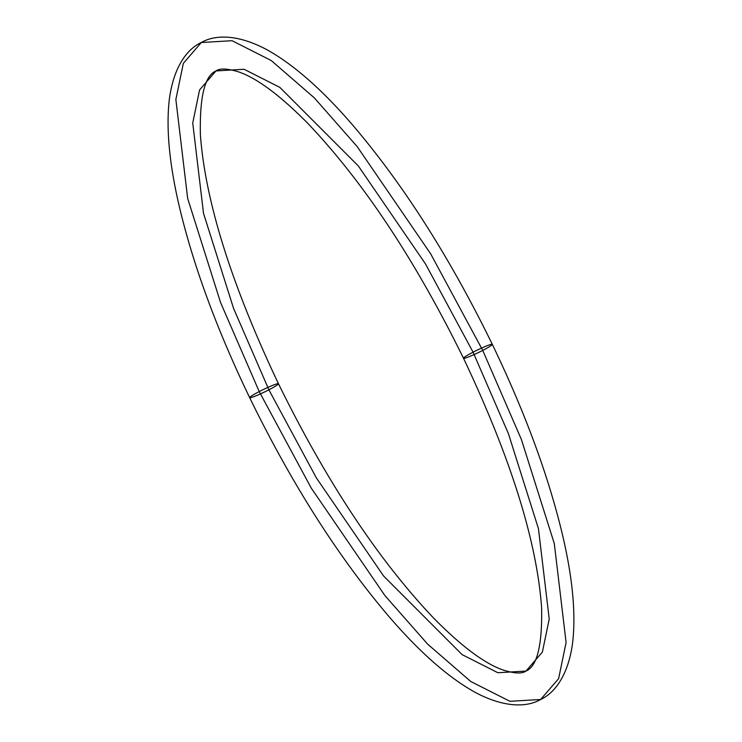 <?xml version="1.0" encoding="UTF-8"?>
<svg xmlns="http://www.w3.org/2000/svg" width="742" height="742" viewBox="0 0 742 742"><rect width="100%" height="100%" fill="white"/><g stroke="black" fill="none" stroke-linecap="round" stroke-linejoin="round"><path stroke-width="1.11" d="M249.655 397.638A15.99 1.363 -25.8 0 0 268.892 389.81A15.99 1.363 154.2 0 1 249.655 397.638A15.99 1.363 154.2 0 1 259.227 391.59L220.569 302.532L187.67 198.439L175.863 99.511L183.348 63.33L201.323 42.517L232.06 40.699L271.229 60.529L314.358 97.907L357.152 146.554L430.703 253.885L482.736 350.409A15.99 1.363 154.2 0 1 463.5 358.228A15.99 1.363 154.2 0 1 473.071 352.19A15.99 1.363 154.2 0 1 492.308 344.362A15.99 1.363 154.2 0 1 482.736 350.409L521.394 439.468L554.293 543.561L566.1 642.489L558.615 678.67L540.64 699.483L509.902 701.301L470.734 681.471L427.605 644.093L384.81 595.446L311.26 488.115L259.227 391.59A15.99 1.363 154.2 0 1 278.463 383.772A15.99 1.363 154.2 0 1 268.892 389.81L316.426 477.987L383.614 576.033L462.108 654.62L497.882 672.734L525.967 671.074L542.383 652.06L549.228 619.004L538.442 528.638L508.381 433.551L473.071 352.19L425.537 264.013L358.349 165.967L279.855 87.38L244.081 69.266L215.996 70.926L199.579 89.94L192.734 122.996L203.521 213.362L233.582 308.449L268.892 389.81A15.99 1.363 -25.8 0 0 278.463 383.772M215.996 70.926C204.783 75.582 199.579 96.831 200.377 134.664C205.265 201.203 231.291 284.232 278.454 383.744C326.452 481.363 378.003 559.301 433.124 617.567C460.689 645.642 483.765 663.033 502.343 669.757C514.03 673.541 521.904 673.986 525.967 671.074L497.882 672.734L462.108 654.62L383.614 576.033L316.426 477.987L268.892 389.81L233.582 308.449L203.521 213.362L192.734 122.996L199.579 89.94L215.996 70.926C220.003 68.079 227.692 68.45 239.072 72.039C257.353 78.466 280.142 95.449 307.429 122.986C362.986 181.233 415.01 259.654 463.509 358.256A15.99 1.363 -25.8 0 0 482.736 350.409A15.99 1.363 -25.8 0 0 492.308 344.362M482.736 350.409L430.703 253.885L357.152 146.554L314.358 97.907L271.229 60.529L232.06 40.699L201.323 42.517C213.427 35.412 235.353 33.093 266.22 49.334C293.201 64.146 322.195 89.606 353.22 125.704C403.871 185.277 450.227 258.16 492.298 344.334C524.789 411.884 548.069 474.88 562.139 533.34C572.778 577.953 576.191 615.016 572.388 644.529C567.658 677.029 553.736 693.482 540.64 699.483L558.615 678.67L566.1 642.489L554.293 543.561L521.394 439.468L482.736 350.409M201.323 42.517C188.533 48.276 173.953 64.804 169.324 99.354C165.939 128.422 169.389 164.631 179.657 207.983C193.699 266.61 217.035 329.838 249.664 397.666C291.736 483.84 338.092 556.723 388.743 616.296C419.768 652.394 448.762 677.854 475.743 692.666C506.61 708.907 528.536 706.588 540.64 699.483M463.509 358.256C510.672 457.768 536.698 540.797 541.586 607.336C542.383 645.169 537.18 666.418 525.967 671.074"/></g></svg>
